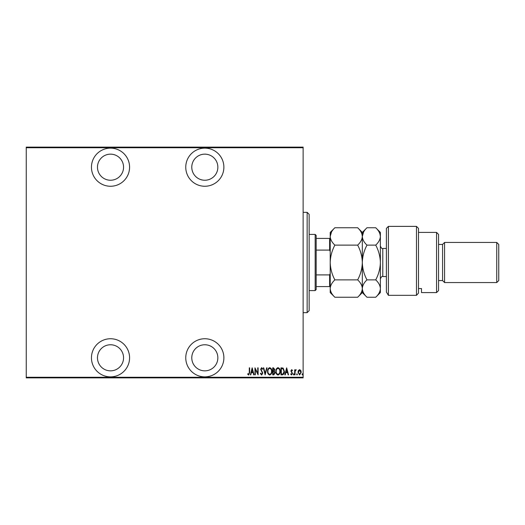 <?xml version="1.0" encoding="UTF-8"?>
<svg xmlns="http://www.w3.org/2000/svg" width="525" height="525" viewBox="0 0 525 525"><rect width="100%" height="100%" fill="white"/><g stroke="black" fill="none" stroke-linecap="round" stroke-linejoin="round"><path stroke-width="0.79" d="M204.816 376.865A19.058 19.058 0 0 0 223.88 357.801A19.058 19.058 0 0 0 204.816 338.743A19.058 19.058 0 0 0 185.758 357.801A19.058 19.058 0 0 0 204.816 376.865M110.519 376.865A19.058 19.058 0 0 0 129.577 357.801A19.058 19.058 0 0 0 110.519 338.743A19.058 19.058 0 0 0 91.455 357.801A19.058 19.058 0 0 0 110.519 376.865M110.519 186.257A19.058 19.058 0 0 0 129.577 167.199A19.058 19.058 0 0 0 110.519 148.135A19.058 19.058 0 0 0 91.455 167.199A19.058 19.058 0 0 0 110.519 186.257M204.816 186.257A19.058 19.058 0 0 0 223.88 167.199A19.058 19.058 0 0 0 204.816 148.135A19.058 19.058 0 0 0 185.758 167.199A19.058 19.058 0 0 0 204.816 186.257M204.816 154.153A13.04 13.04 0 0 1 217.855 167.199A13.04 13.04 0 0 1 204.816 180.239A13.04 13.04 0 0 1 191.776 167.199A13.04 13.04 0 0 1 204.816 154.153M110.519 154.153A13.04 13.04 0 0 1 123.559 167.199A13.04 13.04 0 0 1 110.519 180.239A13.04 13.04 0 0 1 97.479 167.199A13.04 13.04 0 0 1 110.519 154.153M110.519 344.761A13.04 13.04 0 0 1 123.559 357.801A13.04 13.04 0 0 1 110.519 370.847A13.04 13.04 0 0 1 97.479 357.801A13.04 13.04 0 0 1 110.519 344.761M204.816 344.761A13.04 13.04 0 0 1 217.855 357.801A13.04 13.04 0 0 1 204.816 370.847A13.04 13.04 0 0 1 191.776 357.801A13.04 13.04 0 0 1 204.816 344.761M298.423 370.486L299.618 369.633L300.812 370.479L301.238 372.304L299.618 374.948L297.997 372.304L298.423 370.486M294.669 374.857L294.669 369.725L295.024 370.479L295.844 369.633L296.198 369.81L295.103 371.372L295.024 374.857L294.669 374.857M291.69 369.633L292.504 370.368L292.254 370.808L291.677 370.263L291.244 370.958L292.504 373.465L291.592 374.948L290.706 374.253L290.955 373.774L291.585 374.318L292.143 373.492L290.883 370.978L291.69 369.633M282.273 374.857L280.98 374.857L280.98 367.835L283.146 368.091L284.406 371.431C284.576 373.282 283.861 374.423 282.273 374.857M272.698 374.857L272.698 367.835L273.486 367.835L274.772 369.574L274.306 371.07L275.133 372.862L273.814 374.857L272.698 374.857M265.138 374.857L263.333 367.835L263.727 367.835L265.184 373.505L266.634 367.835L267.028 367.835L265.138 374.857M255.321 374.857L254.966 374.857L254.966 367.835L257.755 373.367L257.755 367.835L258.116 367.835L258.116 374.857L255.321 369.331L255.321 374.857M249.29 372.507L249.29 367.835L249.651 367.835L249.651 372.579L248.679 375.034L247.669 374.227L247.892 373.688L248.706 374.318L249.29 372.507M303.128 377.265L303.128 377.869L26.25 377.869L26.25 377.265L303.128 377.265L303.128 147.735L26.25 147.735L26.25 147.131L303.128 147.131L303.128 147.735M26.25 377.265L26.25 147.735M252.171 367.835L254.061 374.857L253.673 374.857L253.096 372.606L251.344 372.606L250.766 374.857L250.373 374.857L252.171 367.835M261.621 375.034L260.367 373.505L260.715 373.144L261.627 374.318L262.434 373.124L260.636 369.292L261.627 367.658L262.703 368.845L262.369 369.272L261.588 368.373L260.997 369.265L262.795 373.137L261.621 375.034M267.566 371.378C267.448 369.534 268.157 368.294 269.699 367.658C271.287 368.255 272.016 369.482 271.891 371.346C272.009 373.183 271.294 374.417 269.732 375.034C268.177 374.43 267.455 373.216 267.566 371.378M275.848 371.378C275.73 369.534 276.439 368.294 277.981 367.658C279.569 368.255 280.298 369.482 280.173 371.346C280.291 373.183 279.576 374.417 278.02 375.034C276.458 374.43 275.737 373.216 275.848 371.378M286.657 367.835L288.547 374.857L288.153 374.857L287.575 372.606L285.823 372.606L285.246 374.857L284.852 374.857L286.657 367.835M293.317 374.364L293.678 373.774L294.033 374.364L293.678 374.948L293.317 374.364M296.645 374.364L297.006 373.774L297.367 374.364L297.006 374.948L296.645 374.364M302.046 374.364L302.407 373.774L302.767 374.364L302.407 374.948L302.046 374.364M252.912 371.884L252.217 369.187L251.527 371.884L252.912 371.884M271.53 371.339C271.615 369.843 271.012 368.852 269.719 368.373C268.433 368.872 267.835 369.869 267.927 371.372C267.842 372.862 268.439 373.846 269.719 374.318C271.018 373.846 271.622 372.855 271.53 371.339M273.551 368.557L273.059 368.557L273.059 370.808L274.411 369.587L273.551 368.557M273.302 371.523L273.059 374.135L273.591 374.135L274.772 372.862L274.057 371.608L273.302 371.523M279.812 371.339C279.897 369.843 279.293 368.852 278.001 368.373C276.714 368.872 276.117 369.869 276.209 371.372C276.124 372.862 276.721 373.846 278.001 374.318C279.307 373.846 279.904 372.855 279.812 371.339M281.341 368.557L281.341 374.135L283.027 373.958L284.045 371.431L282.936 368.753L281.341 368.557M287.392 371.884L286.696 369.187L286.007 371.884L287.392 371.884M300.877 372.31L299.618 370.263L298.358 372.31L299.618 374.318L300.877 372.31M307.145 212.343L309.146 214.344L309.146 310.656L307.145 312.657L307.145 212.343L303.128 212.343M307.145 312.657L303.128 312.657M315.164 234.412L316.168 235.417L316.168 289.583L315.164 290.588L315.164 234.412L309.146 234.412M315.164 290.588L309.146 290.588M316.168 238.422L330.212 238.422M330.212 251.468L329.615 250.09L329.615 238.422M316.168 250.09L329.615 250.09M316.168 274.91L329.615 274.91L330.212 273.532M330.212 286.578L329.615 286.578L329.615 274.91M316.168 286.578L329.615 286.578M386.393 228.395L388.402 226.387L388.402 295.332L386.393 292.038L386.393 228.395M436.551 232.404L438.559 234.412L438.559 290.588L436.551 292.596L436.551 232.404L418.497 232.404M442.568 244.44L442.568 280.56L444.577 282.562L444.577 242.438L442.568 244.44L438.559 244.44M496.742 242.438L498.75 244.44L498.75 280.56L496.742 282.562L496.742 242.438L444.577 242.438M496.742 282.562L444.577 282.562M442.568 280.56L438.559 280.56M418.497 288.566L421.503 288.566L421.503 292.596L421.503 288.566M436.551 292.596L421.503 292.596M418.497 293.108L416.489 295.332L416.489 226.387L418.497 228.395L418.497 293.108L416.489 295.332L388.402 295.332L386.393 292.038M334.871 245.123C331.957 242.419 330.409 239.525 330.212 236.434C330.396 233.382 331.944 230.488 334.871 227.752L357.663 227.752C360.57 230.455 362.125 233.349 362.316 236.434C362.138 239.485 360.59 242.386 357.663 245.123L334.871 245.123C331.944 250.602 330.396 256.397 330.212 262.5C330.409 268.675 331.957 274.463 334.871 279.877L357.663 279.877C360.583 282.601 362.132 285.502 362.316 288.566C362.132 291.631 360.577 294.532 357.663 297.248L334.871 297.248C331.951 294.525 330.402 291.631 330.212 288.566C330.402 285.495 331.951 282.601 334.871 279.877M357.663 245.123C360.57 250.537 362.125 256.325 362.316 262.5C362.138 268.603 360.59 274.398 357.663 279.877M331.505 231.984L330.212 236.434L330.212 292.596L334.871 297.248M357.663 227.752L362.316 232.404L362.316 236.434L361.935 234.032M363.608 231.984L362.316 236.434L362.316 292.596L357.663 297.248M334.871 227.752L330.212 232.404L330.212 236.434M362.316 236.434C362.493 233.382 364.048 230.488 366.975 227.752L375.716 227.752C378.63 230.455 380.179 233.349 380.376 236.434L380.376 292.596L375.716 297.248L366.975 297.248C364.055 294.525 362.499 291.631 362.316 288.566C362.506 285.495 364.055 282.594 366.975 279.877C364.061 274.463 362.512 268.675 362.316 262.5C362.493 256.397 364.048 250.602 366.975 245.123C364.061 242.419 362.512 239.525 362.316 236.434M375.716 227.752L380.376 232.404L380.376 236.434L379.929 233.835M380.376 236.434C380.198 239.485 378.643 242.386 375.716 245.123C378.63 250.537 380.179 256.325 380.376 262.5C380.198 268.603 378.643 274.398 375.716 279.877C378.637 282.601 380.192 285.502 380.376 288.566C380.185 291.637 378.637 294.532 375.716 297.248M375.716 279.877L366.975 279.877M375.716 245.123L366.975 245.123M386.393 248.456L382.784 248.456L382.784 276.544C382.161 275.953 381.36 276.76 380.376 278.952M416.489 226.387L388.402 226.387M362.316 232.404L366.975 227.752M362.316 292.596L366.975 297.248M386.393 276.544L382.784 276.544M382.784 248.456C382.161 249.047 381.36 248.24 380.376 246.048"/></g></svg>
